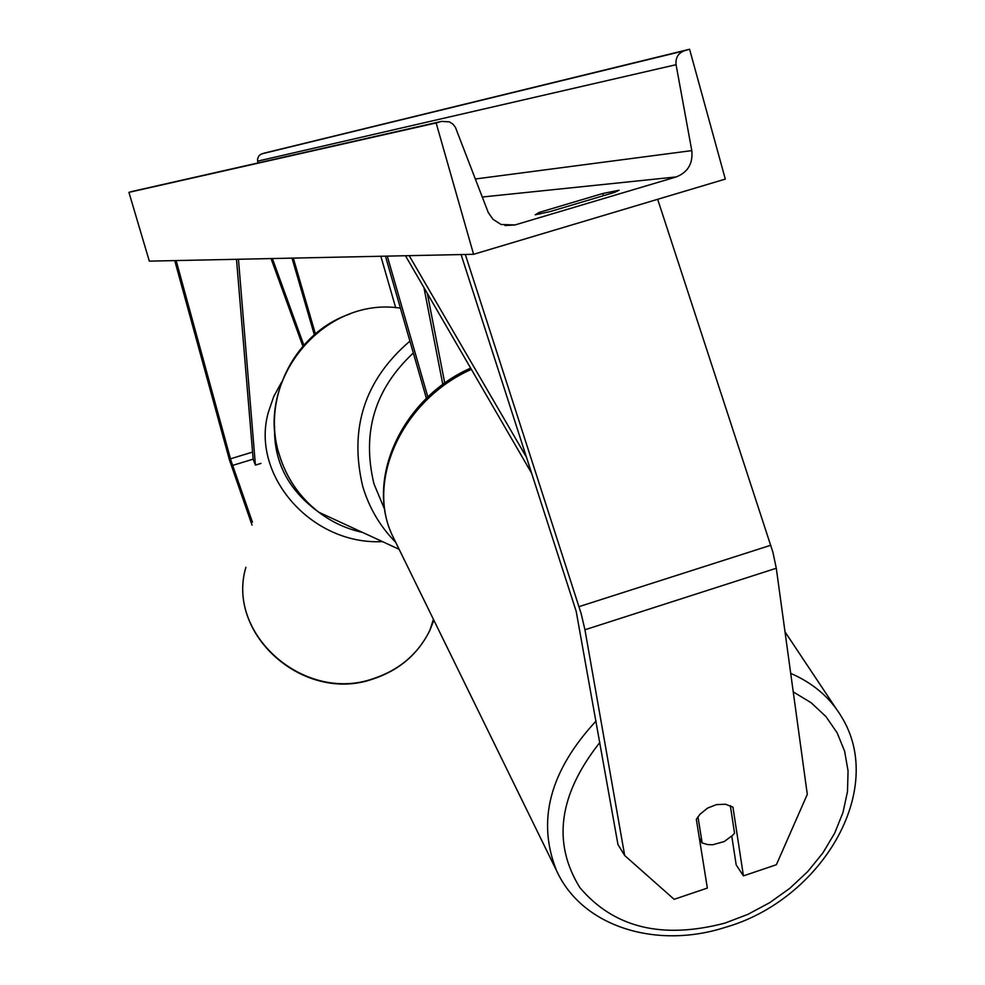 <?xml version="1.0" encoding="UTF-8"?>
<svg xmlns="http://www.w3.org/2000/svg" width="985" height="985" viewBox="0 0 985 985"><rect width="100%" height="100%" fill="white"/><g stroke="black" fill="none" stroke-linecap="round" stroke-linejoin="round"><path stroke-width="1.48" d="M731.781 836.216L736.201 864.953L743.429 875.874L732.938 807.097L725.428 804.24L716.489 804.597L707.538 808.119L699.99 814.25L696.333 819.323L707.353 888.076L674.122 899.317L624.699 855.534L584.942 629.772L581.138 613.556L465.326 254.475M743.429 875.874L776.389 864.719L807.294 794.378L776.291 568.246L772.868 552.08L657.672 199.302M624.699 855.534L617.952 844.514L576.2 611.402L461.079 254.573M252.025 525.079L229.493 460.057L174.739 260.594M252.443 522.173L231.019 460.721L176.13 260.569M303.823 345.119L272.365 258.538M302.875 346.203L271.047 258.575M380.85 256.26L395.687 307.702M292.003 258.132L314.338 334.789M293.308 258.107L315.397 333.89M442.819 384.532L423.956 287.632M444.752 383.128L427.342 293.456M387.277 256.125L427.847 396.98M385.443 256.162L426.406 398.359M730.328 805.632L734.539 833.175L732.84 835.157L724.221 841.559L712.783 844.748L707.796 844.588L702.157 843L699.313 837.964M697.959 816.762L702.157 843M539.251 212.403L602.82 193.491L619.097 190.253L614.541 192.407L550.086 211.59L535.175 214.804L539.251 212.403L539.718 214.041M473.576 254.302L725.305 179.098L689.586 49.25L684.341 50.777C678.148 53.19 675.39 57.832 676.067 64.702L691.79 150.619C693.071 163.535 687.887 172.301 676.215 176.931L514.97 224.949L501.045 224.481L492.968 219.298L488.228 212.452L455.415 127.311L452.854 124.061L449.394 121.857L441.539 121.401L436.146 122.965L473.576 254.302L149.326 261.136L128.924 192.358L436.146 122.965M257.947 162.968L257.516 159.127L258.747 156.036L260.766 154.3L264.83 152.97L689.586 49.25M132.532 191.361L128.924 192.358M602.82 193.491L603.436 195.707M526.569 457.422L409.181 255.657M531.715 473.379L405.463 255.743M232.546 465.449L253.157 459.145L236.486 259.301M253.157 459.145L255.41 465.105L238.444 259.252M255.41 465.105L260.988 463.393M579.032 606.637L770.799 545.247M584.942 629.772L776.291 568.246M230.478 458.825L252.566 452.066M413.343 352.987C374.731 388.94 361.606 432.587 373.992 483.955L384.803 509.762M395.724 542.353C380.124 526.544 369.104 507.854 362.689 486.258C348.986 428.192 364.721 379.816 409.92 341.13M400.427 308.157C324.016 296.177 254.364 379.767 279.26 454.504C286.426 478.057 299.612 497.302 318.795 512.225C331.933 522.173 346.498 528.908 362.517 532.405M599.877 742.444C558.704 794.464 552.068 842.889 579.98 887.756C613.975 927.771 662.277 939.555 724.911 923.105L747.923 914.351L769.778 902.629L789.896 888.248L807.712 871.59L822.77 853.096L834.64 833.236L842.963 812.551L847.494 791.595L848.06 770.947L844.613 751.173L837.176 732.877L825.935 716.563L811.16 702.761L793.245 691.889M558.754 875.136L556.66 870.888C536.591 820.997 549.729 771.046 596.085 721.008M471.384 369.375C402.015 399.996 365.127 481.653 393.113 537.034L394.702 540.26M790.709 673.383C812.748 682.937 829.493 697.097 840.944 715.849C887.633 789.785 821.059 900.364 724.812 927.488C656.86 949.331 582.443 927.279 556.66 870.888L393.113 537.034C364.512 479.633 402.077 398.272 470.645 368.107M482.268 197.025L676.215 176.931M505.01 225.553L514.97 224.949M261.998 153.795L684.341 50.777M131.805 191.521L441.539 121.401M475.349 178.987L691.79 150.619M257.59 161.158L676.067 64.702M433.88 620.242L429.903 630.252C418.206 653.978 399.196 670.157 372.884 678.8C303.799 703.068 225.848 633.774 245.893 567.286C225.91 634.254 303.712 703.401 372.699 679.108C399.06 670.44 418.132 654.151 429.903 630.252L433.412 619.294M281.599 382.18L273.768 396.487L268.474 411.89C250.079 474.659 311.248 545.333 382.463 541.615M318.143 511.732C287.977 489.656 273.461 461.202 274.593 426.37M399.122 549.298L318.795 512.225C299.551 497.265 286.339 477.996 279.161 454.417C261.468 398.285 294.786 332.45 350.094 313.919M836.13 708.609L785.02 631.865"/></g></svg>
